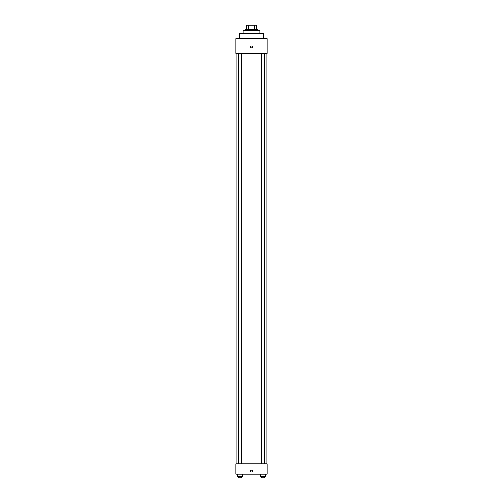 <?xml version="1.0" encoding="UTF-8"?>
<svg xmlns="http://www.w3.org/2000/svg" width="503" height="503" viewBox="0 0 503 503"><rect width="100%" height="100%" fill="white"/><g stroke="black" fill="none" stroke-linecap="round" stroke-linejoin="round"><path stroke-width="0.75" d="M248.444 29.319L248.444 25.15L246.81 25.15L246.81 29.319L246.81 25.15M248.444 25.15L256.19 25.15L256.19 29.319M254.556 29.319L254.556 25.15M245.772 30.362L245.772 29.319L257.228 29.319L257.228 30.362M243.163 33.745L243.163 30.362L259.837 30.362L259.837 33.745M239.516 38.693L239.516 33.745L263.484 33.745L263.484 38.693M235.869 38.693L267.131 38.693L267.131 53.28L235.869 53.28L235.869 38.693M251.5 47.942A0.912 0.912 0 0 1 250.708 46.572A0.912 0.912 0 0 1 252.292 46.572A0.912 0.912 0 0 1 251.5 47.942M235.869 463.785L267.131 463.785L267.131 474.203L235.869 474.203L235.869 463.785M251.5 471.99A0.912 0.912 0 0 1 250.708 470.619A0.912 0.912 0 0 1 252.292 470.619A0.912 0.912 0 0 1 251.5 471.99M260.661 474.203L260.661 476.806L265.345 476.806L265.345 474.203L265.345 476.806M263 476.806L263 474.203M264.44 476.806L264.44 477.85L261.566 477.85L261.566 476.806M237.655 474.203L237.655 476.806L242.339 476.806L242.339 474.203L242.339 476.806M240 476.806L240 474.203M241.434 476.806L241.434 477.85L238.56 477.85L238.56 476.806M266.087 463.785L266.087 53.28M236.913 463.785L236.913 53.28M261.566 53.28L261.566 463.785M264.44 53.28L264.44 463.785M241.434 463.785L241.434 53.28M238.56 463.785L238.56 53.28"/></g></svg>
